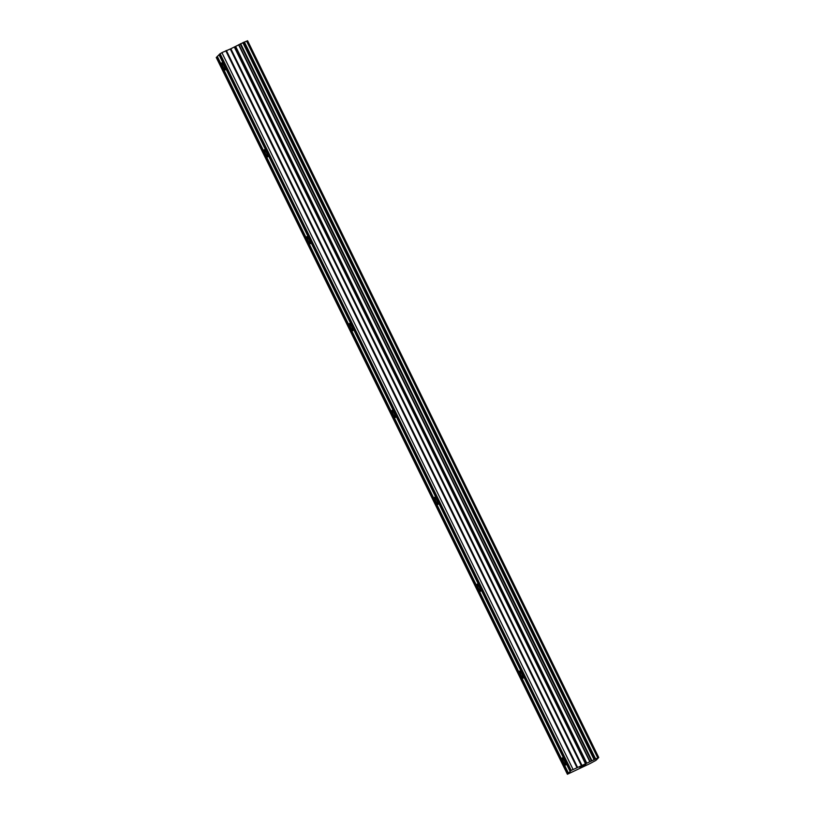 <?xml version="1.0" encoding="UTF-8"?>
<svg xmlns="http://www.w3.org/2000/svg" width="815" height="815" viewBox="0 0 815 815"><rect width="100%" height="100%" fill="white"/><g stroke="black" fill="none" stroke-linecap="round" stroke-linejoin="round"><path stroke-width="1.22" d="M563.481 761.964A3.932 0.662 64.5 0 1 562.279 757.909A3.932 0.662 64.5 0 1 564.469 760.955A3.932 0.662 64.5 0 1 565.671 765.01A3.932 0.662 64.5 0 1 563.481 761.964M520.917 675.085A3.932 0.662 64.5 0 1 519.715 671.03A3.932 0.662 64.5 0 1 521.906 674.076A3.932 0.662 64.5 0 1 523.108 678.131A3.932 0.662 64.5 0 1 520.917 675.085M478.354 588.206A3.932 0.662 64.5 0 1 477.152 584.151A3.932 0.662 64.5 0 1 479.342 587.197A3.932 0.662 64.5 0 1 480.544 591.252A3.932 0.662 64.5 0 1 478.354 588.206M435.801 501.327A3.932 0.662 64.5 0 1 434.599 497.272A3.932 0.662 64.5 0 1 436.789 500.318A3.932 0.662 64.5 0 1 437.991 504.373A3.932 0.662 64.5 0 1 435.801 501.327M393.238 414.448A3.932 0.662 64.5 0 1 392.035 410.393A3.932 0.662 64.5 0 1 394.226 413.439A3.932 0.662 64.5 0 1 395.428 417.494A3.932 0.662 64.5 0 1 393.238 414.448M350.674 327.569A3.932 0.662 64.5 0 1 349.472 323.504A3.932 0.662 64.5 0 1 351.662 326.56A3.932 0.662 64.5 0 1 352.864 330.615A3.932 0.662 64.5 0 1 350.674 327.569M308.111 240.69A3.932 0.662 64.5 0 1 306.909 236.625A3.932 0.662 64.5 0 1 309.099 239.681A3.932 0.662 64.5 0 1 310.301 243.736A3.932 0.662 64.5 0 1 308.111 240.69M265.547 153.811A3.932 0.662 64.5 0 1 264.345 149.746A3.932 0.662 64.5 0 1 266.536 152.802A3.932 0.662 64.5 0 1 267.738 156.857A3.932 0.662 64.5 0 1 265.547 153.811M222.984 66.922A3.932 0.662 64.5 0 1 221.782 62.867A3.932 0.662 64.5 0 1 223.972 65.923A3.932 0.662 64.5 0 1 225.174 69.978A3.932 0.662 64.5 0 1 222.984 66.922M583.428 765.407L581.441 766.222L583.642 765.173M580.688 766.813L585.812 764.368M584.447 765.204L585.7 764.664M583.316 765.947L585.343 764.827M582.389 766.334L583.306 765.937M579.913 767.598L582.389 766.324M581.421 765.754L598.74 757.502L595.897 760.395L590.203 763.482L567.393 774.25L571.193 770.389L581.421 765.754L230.288 49.002L221.904 52.629L219.337 54.371L570.469 771.122M598.74 757.502L247.607 40.75L244.418 42.034L595.541 758.775L244.408 42.023L230.288 49.002M219.398 54.493L217.32 56.418L568.452 773.18M217.381 56.551L216.26 57.498L567.393 774.25M570.143 771.459L219.011 54.707M568.116 773.516L216.984 56.765M597.772 757.909L246.629 41.157M586.78 763.156L235.647 46.404M586.372 763.37L235.24 46.618M573.037 769.38L221.904 52.629M571.193 770.389L220.06 53.637M598.302 757.675L247.159 40.923M595.408 758.816L244.276 42.054M594.4 759.203L243.267 42.451M593.972 759.397L242.839 42.645M591.792 760.436L240.659 43.684M591.313 760.68L240.18 43.928M589.979 761.404L238.846 44.652M589.744 761.546L238.612 44.794M586.128 763.502L234.995 46.75M585.486 763.828L234.353 47.076M582.002 765.499L230.859 48.737M577.509 767.272L226.376 50.52M576.928 767.526L225.796 50.775"/></g></svg>
